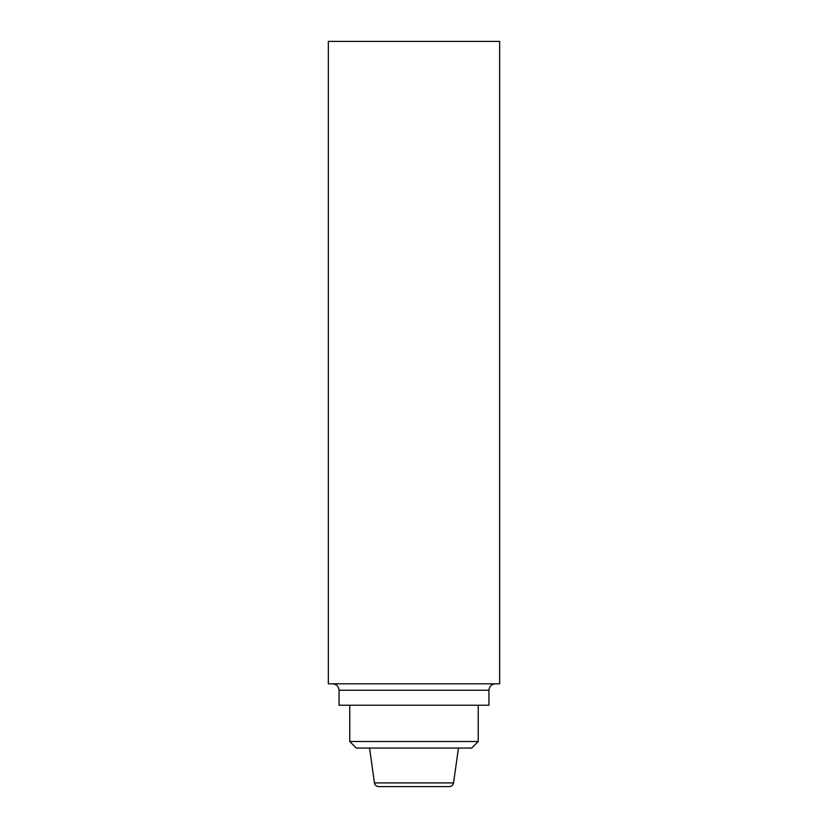 <?xml version="1.0" encoding="UTF-8"?>
<svg xmlns="http://www.w3.org/2000/svg" width="828" height="828" viewBox="0 0 828 828"><rect width="100%" height="100%" fill="white"/><g stroke="black" fill="none" stroke-linecap="round" stroke-linejoin="round"><path stroke-width="1.24" d="M499.657 41.4L328.343 41.4L328.343 683.814L499.657 683.814L499.657 41.4M339.056 690.241L488.944 690.241L488.944 705.228L339.056 705.228L339.056 690.241C338.673 686.34 336.53 684.197 332.628 683.814M478.242 741.495L349.758 741.495L356.319 748.057L471.681 748.057L478.242 741.495L478.242 705.228M453.558 782.915L374.442 782.915C374.918 785.172 376.336 786.403 378.686 786.6L449.314 786.6C451.664 786.403 453.082 785.172 453.558 782.915L458.453 748.057M488.944 690.241C489.296 686.371 491.439 684.228 495.372 683.814M349.758 741.495L349.758 705.228M374.442 782.915L369.547 748.057"/></g></svg>
